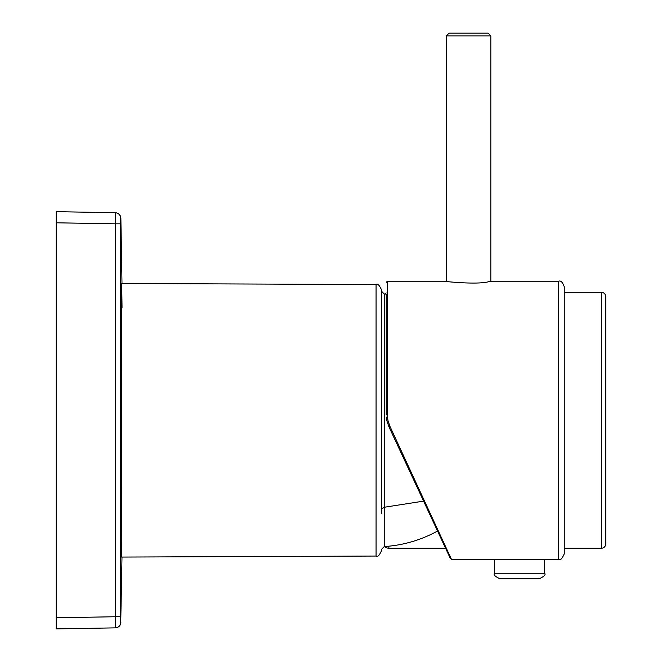 <?xml version="1.0" encoding="UTF-8"?>
<svg xmlns="http://www.w3.org/2000/svg" width="662" height="662" viewBox="0 0 662 662"><rect width="100%" height="100%" fill="white"/><g stroke="black" fill="none" stroke-linecap="round" stroke-linejoin="round"><path stroke-width="0.99" d="M381.618 331.439L381.618 513.82M386.343 417.11L386.898 420.85M558.703 281.209L558.703 559.365C560.201 560.706 562.055 558.852 564.264 553.796L564.264 286.77C562.609 282.186 560.755 280.332 558.703 281.209L491.667 281.209L488.837 281.656C475.862 285.529 432.783 280.043 448.315 281.656M386.889 420.792L388.859 426.618L450.226 558.223L388.859 426.618L389.868 426.196L451.236 558.86L389.868 426.196L387.915 420.287L387.361 414.817L387.361 281.209L386.252 282.326M446.329 35.88L490.832 35.88L488.051 33.1L449.109 33.1L446.329 35.88L446.329 281.35M384.837 546.531A5.561 5.561 0 0 0 388.851 548.235L445.567 548.235M384.837 294.044A5.561 5.561 0 0 1 386.252 292.976M601.353 548.235A4.452 4.452 0 0 0 605.804 543.783L605.804 296.791A4.452 4.452 0 0 0 601.353 292.339L601.353 548.235L564.264 548.235M544.611 573.267L494.547 573.267C493.132 574.624 494.986 576.478 500.108 578.836L539.05 578.836C544.172 576.478 546.026 574.624 544.611 573.267L544.611 559.365M122.031 307.524C121.568 267.175 121.353 278.967 121.411 342.908L121.576 557.065L376.074 556.047L376.074 284.528C377.423 283.121 379.276 284.974 381.618 290.088L381.618 334.227M56.196 211.675L115.271 212.701C118.589 213.081 120.418 214.927 120.732 218.261L120.732 218.261C120.418 214.927 118.589 213.081 115.271 212.701L56.196 211.675L56.196 628.9L115.395 627.866C118.672 627.51 120.492 625.689 120.865 622.421L120.732 622.313C120.418 625.64 118.589 627.493 115.271 627.866C118.589 627.493 120.418 625.64 120.732 622.313L121.99 557.065M115.395 212.709C118.672 213.065 120.492 214.877 120.865 218.154L121.99 283.51M115.304 626.376L115.271 627.866L56.196 628.9L115.271 627.866L115.271 616.744L56.196 617.778M115.279 212.816L115.296 219.958M56.196 222.796L115.271 223.83L115.271 212.701M389.868 426.196L388.859 426.618L391.225 431.698M395.942 441.811L420.494 494.464M386.252 414.867L387.361 414.817L386.252 414.867L386.252 294.151L384.225 294.002L384.225 546.572L381.618 549.294M381.618 509.136L384.225 507.257L423.597 501.126M388.851 546.191L388.851 548.235M120.732 616.744L120.732 622.313L120.732 616.744L115.271 616.744L115.271 223.83L120.732 223.822L120.732 218.261L120.732 616.744M120.782 416.961L120.741 243.5M115.271 627.866L56.196 628.9M558.703 559.365L451.467 559.365L450.226 558.223M494.547 573.267L494.547 559.365M376.074 284.528L121.576 283.51M437.549 531.04C420.916 540.151 403.141 545.331 384.225 546.572M384.225 294.002L381.618 291.28M376.074 556.047C377.423 557.454 379.276 555.6 381.618 550.486M564.264 292.339L601.353 292.339M490.832 35.88L490.832 281.35M445.493 281.209L387.361 281.209"/></g></svg>
